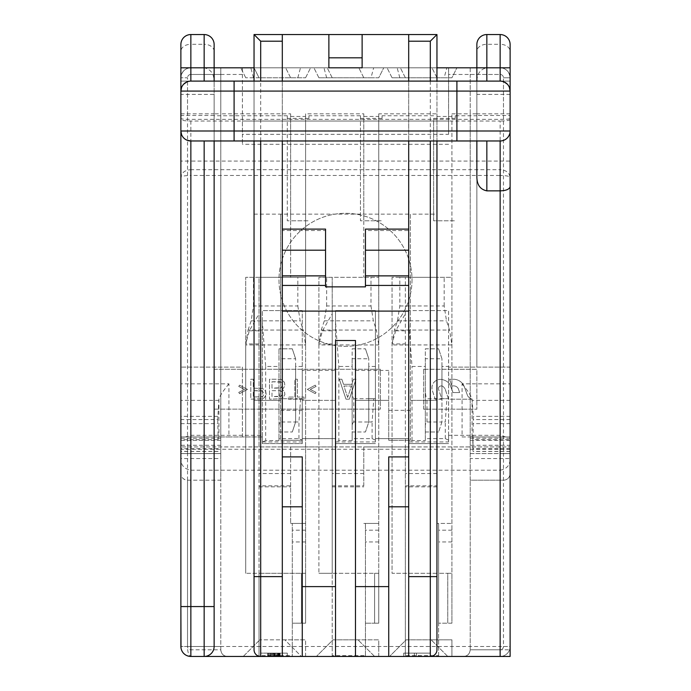 <?xml version="1.0" encoding="UTF-8"?>
<svg xmlns="http://www.w3.org/2000/svg" width="691" height="691" viewBox="0 0 691 691"><rect width="100%" height="100%" fill="white"/><g stroke="black" fill="none" stroke-linecap="round" stroke-linejoin="round"><path stroke-width="0.52" stroke-dasharray="3.46 2.59" d="M418.496 656.45L414.341 656.45L418.496 656.45L418.496 653.125L416.423 653.125L418.496 653.125L418.496 656.45M279.112 656.45L267.676 656.45L280.149 656.45L279.112 656.45L279.112 653.125L277.376 653.125L279.803 653.125L279.112 653.125L279.112 656.45M510.122 383.825L510.122 451.448L510.122 436.954L462.072 436.954L462.072 383.825L510.122 383.825L510.122 367.12L448.597 367.12L510.122 367.12L510.122 81.106L476.868 81.106L476.868 367.12L476.868 115.751L455.248 115.751L455.248 118.386L433.628 118.386L433.628 220.783L436.954 220.783L436.954 277.324L451.923 277.324L451.923 623.196L438.621 623.196L451.923 623.196L451.923 446.93L510.122 446.93L510.122 646.474A9.976 9.976 0 0 1 500.146 656.45L463.557 656.45L510.122 656.45L510.122 446.93L180.878 446.93L259.03 446.93L259.03 277.324L305.595 277.324L245.728 277.324L259.03 277.324L259.03 313.809L249.313 330.816L245.728 343.919L245.728 573.305L245.728 344.939L248.069 330.065L303.254 330.065L305.595 344.939L305.595 623.196L305.595 446.93L332.198 446.93L332.198 277.324L378.754 277.324L318.897 277.324L332.198 277.324L332.198 313.809L322.481 330.816L318.897 343.919L318.897 573.305L318.897 344.939L321.237 330.065L376.414 330.065L378.754 344.939L378.754 623.196L378.754 446.93L405.358 446.93L405.358 277.324L405.358 655.621L438.621 655.621L438.621 656.45L451.923 656.45L389.569 656.45L430.303 656.45L403.699 656.45L430.303 656.45L430.303 653.125L403.699 653.125L430.303 653.125L430.303 656.45M433.628 115.751L382.08 115.751L382.08 118.386L360.469 118.386L360.469 115.751L308.92 115.751L308.92 118.386L287.301 118.386L287.301 115.751L287.301 220.783L290.626 220.783L290.626 277.324L290.626 113.825L220.783 113.825L220.783 649.799L190.854 649.799A3.325 3.325 0 0 1 187.529 646.474L180.878 646.474L190.854 646.474L190.854 656.45A9.976 9.976 0 0 1 180.878 646.474L180.878 458.574L180.878 646.474L187.529 646.474C187.555 652.028 188.66 655.353 190.854 656.45L227.443 656.45C223.504 656.191 221.284 653.971 220.783 649.799C221.267 653.919 223.478 656.13 227.443 656.45L204.156 656.45A9.976 9.976 0 0 0 214.132 646.474M260.697 656.45L260.697 653.125L287.301 653.125L260.697 653.125L260.697 656.45L301.431 656.45L243.232 656.45L451.923 656.45L451.923 639.823L431.132 639.823L451.923 639.823L451.923 656.45M332.198 485.825L363.794 485.825L363.794 446.93L332.198 446.93L332.198 656.45L378.754 656.45L316.4 656.45L332.198 656.45L332.198 655.621L365.453 655.621L365.453 656.45L365.453 523.424L365.453 655.621M301.431 656.45L305.595 656.45L301.431 656.45L284.804 639.823L305.595 639.823L259.868 639.823L284.804 639.823L301.431 656.45M243.232 656.45L259.868 639.823L243.232 656.45L259.03 656.45L259.03 655.621L292.293 655.621L292.293 656.45L292.293 523.424L292.293 655.621M416.423 656.45L416.423 653.125L414.341 653.125L416.423 653.125L416.423 656.45L416.423 653.125M414.341 656.45L414.341 653.125L414.341 656.45M280.149 653.125L280.149 656.45L280.149 653.125M279.803 653.125L279.803 656.45L279.803 653.125M276.685 653.125L269.758 653.125L278.421 653.125L271.14 653.125L276.685 653.125L276.685 656.45M268.376 653.125L269.758 653.125L268.022 653.125L268.376 656.45M273.221 653.125L274.612 653.125L273.221 653.125L273.221 656.45M270.449 653.125L271.14 653.125L269.758 653.125L270.449 653.125L270.449 656.45L270.449 653.125M269.412 653.125L267.676 653.125L269.412 653.125L269.412 656.45M403.699 656.45L403.699 653.125L403.699 656.45M287.301 656.45L287.301 653.125L287.301 656.45M278.076 656.45L278.076 653.125M277.376 656.45L277.376 653.125L277.376 656.45M278.767 656.45L278.767 653.125M279.458 656.45L279.458 653.125L279.458 656.45M274.258 656.45L274.258 653.125M273.567 656.45L273.567 653.125M271.14 656.45L271.14 653.125M269.758 656.45L269.758 653.125L269.758 656.45M268.022 656.45L268.022 653.125L268.022 656.45M271.494 656.45L271.494 653.125M274.612 656.45L274.612 653.125M276.34 656.45L276.34 653.125M277.722 656.45L277.722 653.125M278.421 656.45L278.421 653.125L278.421 656.45M274.958 656.45L274.958 653.125M272.876 656.45L272.876 653.125M267.676 656.45L267.676 653.125M268.721 656.45L268.721 653.125M272.53 656.45L272.53 653.125M275.303 656.45L275.303 653.125M436.954 485.825L436.954 446.93L436.954 486.844L436.954 485.825L405.358 485.825L405.358 655.621M438.621 656.45L438.621 523.424L436.954 523.424L451.923 523.424L438.621 523.424L438.621 623.196L438.621 573.305L447.768 573.305L392.056 573.305L392.056 277.324L436.954 277.324L436.954 113.825L378.754 113.825L378.754 277.324L378.754 113.825M399.821 305.958L444.158 305.958L446.498 320.831L449.582 330.065L451.923 344.939L392.056 344.939L394.397 330.065L397.48 320.831L399.821 305.958L399.821 277.324L451.923 277.324L451.923 113.825L451.923 446.93L405.358 446.93L405.358 485.825M438.621 655.621L438.621 573.305L392.056 573.305L392.056 343.919L405.358 343.919M447.768 573.305L451.923 573.305L447.768 573.305L447.768 623.196L447.768 573.305M451.923 623.196L447.768 623.196L451.923 623.196L451.923 573.305L451.923 623.196M406.196 639.823L431.132 639.823L406.196 639.823L389.569 656.45L406.196 639.823M447.768 656.45L431.132 639.823L447.768 656.45M363.794 485.825L363.794 446.93L378.754 446.93L378.754 277.324L378.754 344.939L318.897 344.939L318.897 277.324L318.897 343.919L332.198 343.919L332.198 573.305L318.897 573.305L378.754 573.305L378.754 623.196L365.453 623.196L374.6 623.196L374.6 573.305L332.198 573.305L332.198 655.621M290.626 485.825L290.626 446.93L259.03 446.93L259.03 486.844L259.03 485.825L290.626 485.825L290.626 523.424L290.626 446.93L305.595 446.93L305.595 113.825L305.595 344.939L245.728 344.939L245.728 277.324L245.728 343.919L259.03 343.919L259.03 573.305L245.728 573.305L305.595 573.305L305.595 623.196L292.293 623.196L301.431 623.196L301.431 573.305L259.03 573.305L259.03 655.621M503.471 446.93L503.471 646.474L510.122 646.474A9.976 9.976 0 0 1 500.146 656.45L500.146 646.474L510.122 646.474L510.122 77.781L510.122 94.408L510.122 81.106L476.868 81.106L476.868 113.825L470.217 113.825L470.217 67.804L500.146 67.804L448.597 67.804L448.597 134.322L242.403 134.322L242.403 144.298L242.403 121.02L190.854 121.02C184.652 120.942 181.327 120.415 180.878 119.439L180.878 118.299C181.18 118.956 183.391 119.301 187.529 119.353L503.471 119.353C507.609 119.301 509.82 118.956 510.122 118.299L510.122 77.781A9.976 9.976 0 0 0 500.146 67.804L470.217 67.804L470.217 74.455L500.146 74.455A3.325 3.325 0 0 1 503.471 77.781L503.471 453.581L510.122 453.581L470.217 453.581L470.217 74.455M500.146 34.55L500.146 44.293L486.844 44.293L486.844 34.55L500.146 34.55A9.976 9.976 0 0 1 510.122 44.526L510.122 77.781C509.319 71.51 505.993 68.184 500.146 67.804A9.976 9.976 0 0 1 510.122 77.781A9.976 9.976 0 0 0 500.146 67.804L500.146 74.455L500.146 67.804L476.868 67.804M510.122 161.063L510.122 177.267C509.353 176.153 506.028 175.557 500.146 175.462L500.146 169.71L190.854 169.71L190.854 175.462C184.955 175.557 181.629 176.162 180.878 177.276C181.629 172.62 184.955 170.098 190.854 169.71L190.854 161.063L510.122 161.063L510.122 118.299M462.072 436.954L510.122 436.954L510.122 177.276C509.353 172.612 506.028 170.09 500.146 169.71L500.146 121.02L242.403 121.02L242.403 67.804L190.854 67.804A9.976 9.976 0 0 0 180.878 77.781L180.878 118.299M180.878 606.568L180.878 436.954L180.878 439.701L218.183 439.701L218.252 436.954L180.878 436.954L262.355 436.954L262.355 310.579L302.269 310.579L302.269 438.621L335.524 438.621L302.269 438.621L302.269 441.946L262.355 441.946L262.355 435.295L190.854 435.295L185.343 436.954M190.854 121.02L190.854 161.063L180.878 161.063L180.878 436.954L218.244 436.954M190.854 470.217L500.146 470.217L500.146 646.474L190.854 646.474L190.854 470.217C184.1 468.939 180.774 465.052 180.878 458.574L220.783 458.574L220.783 436.954L180.878 436.954L180.878 119.439M180.878 44.526A9.976 9.976 0 0 1 190.854 34.55A9.976 9.976 0 0 0 180.878 44.526L180.878 383.825L228.928 383.825L228.928 436.954L218.252 436.954L220.783 436.954L220.783 453.581L180.878 453.581L180.878 445.272L220.783 445.272M228.928 383.825C223.107 390.933 219.781 395.995 218.952 398.992L217.7 419.601L180.878 419.601L180.878 383.825M180.878 419.601L180.878 439.701M220.783 440.279L180.878 440.279L180.878 436.997M180.878 440.279L180.878 445.272M214.132 67.804L190.854 67.804A9.976 9.976 0 0 0 180.878 77.781L180.878 453.581L220.783 453.581L220.783 67.804L220.783 113.825L214.132 113.825L214.132 94.408L180.878 94.408M220.783 649.799L220.783 480.193L187.529 480.193C183.417 479.709 181.197 477.498 180.878 473.542A6.651 6.651 0 0 0 187.529 480.193L220.783 480.193L220.783 458.574M190.854 649.799L190.854 656.45L188.807 656.234M186.985 655.664L185.378 654.809M184.005 653.729L182.882 652.468M181.379 649.6L181.007 648.037M451.923 113.825L470.217 113.825L470.217 649.799L470.217 480.193L503.471 480.193A6.651 6.651 0 0 0 510.122 473.542A6.651 6.651 0 0 1 503.471 480.193L470.217 480.193L470.217 436.954L510.122 436.954L470.217 436.954L470.217 445.272L510.122 445.272M500.146 470.217C506.9 468.939 510.226 465.052 510.122 458.574L470.217 458.574M505.657 436.954L500.146 435.295L500.146 175.462L190.854 175.462L190.854 435.295M500.146 435.295L448.597 435.295L448.597 436.954L448.597 310.579L408.692 310.579L448.597 310.579L448.597 366.455L441.946 366.455L441.946 398.707L441.938 358.75L438.621 348.825L441.946 358.802L425.319 358.698L425.319 348.825L438.621 348.825L425.319 348.825L425.319 366.455L412.017 366.455L408.692 321.756L408.692 310.579L408.692 438.621L375.429 438.621L408.692 438.621L408.692 443.605L408.692 321.756M238.749 386.442L244.562 389.413L238.749 392.384L239.578 393.654L247.473 389.413L239.578 385.163L238.749 386.442L244.562 389.413L238.749 392.384L239.578 393.654L247.473 389.413L239.578 385.163L238.749 386.442M266.182 394.509L265.767 391.538L262.856 388.567L253.295 388.135L253.295 379.221L250.798 379.221L250.798 399.173L262.856 398.75L264.523 397.48L266.182 394.509L265.767 391.538L262.856 388.567L253.295 388.135L253.295 379.221L250.798 379.221L250.798 399.173L262.856 398.75L264.523 397.48L266.182 394.509M261.198 390.683L262.442 391.106L263.686 393.231L263.271 395.779L262.442 396.625L253.295 397.057L253.295 390.683L262.442 391.106L263.686 393.231L263.271 395.779L262.442 396.625L253.295 397.057L253.295 390.683L261.198 390.683M282.394 389.413L284.891 386.019L284.476 382.615L283.224 380.922L281.565 379.644L279.484 379.221L269.507 379.221L269.507 399.173L281.565 398.75L283.224 397.48L284.891 394.509L284.476 391.538L282.394 389.413L284.891 386.019L284.476 382.615L283.224 380.922L281.565 379.644L279.484 379.221L269.507 379.221L269.507 399.173L281.565 398.75L283.224 397.48L284.891 394.509L284.476 391.538L282.394 389.413M272.004 396.625L272.004 390.683L279.898 390.683L281.98 391.961L282.394 394.086L281.151 396.202L272.004 396.625L272.004 390.683L279.898 390.683L281.151 391.106L282.394 393.231L281.98 395.356L279.898 396.625L272.004 396.625M282.394 385.587L281.151 387.711L279.898 388.135L272.004 388.135L272.004 381.769L279.898 381.769L281.151 382.192L282.394 384.317L281.98 386.865L281.151 387.711L272.004 388.135L272.004 381.769L281.151 382.192L281.98 383.047L282.394 385.587M304.014 399.173L304.014 397.057L297.363 397.057L297.363 379.221L294.867 379.221L294.867 397.057L288.216 397.057L288.216 399.173L304.014 399.173L304.014 397.057L297.363 397.057L297.363 379.221L294.867 379.221L294.867 397.057L288.216 397.057L288.216 399.173L304.014 399.173M316.072 386.442L315.234 385.163L307.34 389.413L315.234 393.654L316.072 392.384L310.25 389.413L316.072 386.442L315.234 385.163L307.34 389.413L315.234 393.654L316.072 392.384L310.25 389.413L316.072 386.442M349.326 399.173L355.977 379.221L353.481 379.221L351.823 384.317L343.505 384.317L341.838 379.221L339.35 379.221L346.001 399.173L349.326 399.173L355.977 379.221L353.481 379.221L351.823 384.317L343.505 384.317L341.838 379.221L339.35 379.221L346.001 399.173L349.326 399.173M347.659 397.48L343.919 386.019L351.399 386.019L347.659 397.48L343.919 386.019L351.399 386.019L347.659 397.48M448.597 435.295L448.597 441.946L408.692 441.946M375.429 441.946L375.429 310.579L335.524 310.579L335.524 443.605L335.524 442.076L338.849 440.538L338.849 366.455L335.524 321.756L335.524 310.579L375.429 310.579L375.429 441.946L335.524 441.946M214.132 369.244L380.421 369.244L380.421 409.15L214.132 409.15L214.132 369.244L380.421 369.244L380.421 409.15L214.132 409.15L214.132 369.244M423.652 369.279L476.868 369.279L476.868 409.184L423.652 409.184L423.652 369.279L476.868 369.279L476.868 409.184L423.652 409.184L423.652 369.279M412.017 279.82A66.517 66.517 0 0 1 345.5 346.329A66.517 66.517 0 0 1 278.983 279.82A66.517 66.517 0 0 1 345.5 213.303A66.517 66.517 0 0 1 412.017 279.82A66.517 66.517 0 0 1 345.5 346.329A66.517 66.517 0 0 1 278.983 279.82A66.517 66.517 0 0 1 345.5 213.303A66.517 66.517 0 0 1 412.017 279.82M443.147 386.468L445.047 388.731L443.147 386.468A3.766 3.766 0 0 0 441.895 385.993A3.766 3.766 0 0 1 443.147 386.468M438.664 387.409A3.127 3.127 0 0 1 441.895 385.993A3.127 3.127 0 0 0 438.664 387.409A2.868 2.868 0 0 0 438.474 388.359A2.868 2.868 0 0 1 438.664 387.409M438.768 389.836A3.524 3.524 0 0 1 438.474 388.359A3.524 3.524 0 0 0 438.768 389.836L441.895 399.208L435.244 399.208L432.264 390.277A9.493 9.493 0 0 1 432.557 384.559A6.858 6.858 0 0 1 432.756 384.118A7.86 7.86 0 0 1 434.458 381.812A9.113 9.113 0 0 1 440.046 379.385A9.113 9.113 0 0 0 434.458 381.812A7.86 7.86 0 0 0 432.756 384.118A6.858 6.858 0 0 0 432.557 384.559A9.493 9.493 0 0 0 432.264 390.277L435.244 399.208L441.895 399.208L438.768 389.836M440.046 379.385A7.86 7.86 0 0 1 442.896 379.713A6.858 6.858 0 0 1 443.268 379.843A14.399 14.399 0 0 1 446.446 381.199A10.27 10.27 0 0 1 448.96 383.246A7.256 7.256 0 0 1 450.04 384.844L453.011 392.557L459.627 392.557L458.548 389.318A4.992 4.992 0 0 0 453.814 385.906A4.992 4.992 0 0 1 458.548 389.318L459.627 392.557L453.011 392.557L450.04 384.844A7.256 7.256 0 0 0 448.96 383.246A10.27 10.27 0 0 0 446.446 381.199A14.399 14.399 0 0 0 443.268 379.843A6.858 6.858 0 0 0 442.896 379.713A7.86 7.86 0 0 0 440.046 379.385M453.814 385.906L451.81 385.906L449.591 379.255L453.451 379.255A11.643 11.643 0 0 1 464.499 387.21L467.608 395.77A8.94 8.94 0 0 0 471.875 399.208A8.94 8.94 0 0 1 467.608 395.77L464.499 387.21A11.643 11.643 0 0 0 453.451 379.255L449.591 379.255L451.81 385.906L453.814 385.906M471.875 399.208L448.545 399.208L445.047 388.731L448.545 399.208L471.875 399.208M448.597 366.455L448.597 398.707L441.946 398.707L448.597 398.707L448.597 441.946M448.597 443.605L408.692 443.605L448.597 443.605M375.429 443.605L335.524 443.605L375.429 443.605M335.524 321.756L335.524 656.45M290.626 113.825L290.626 220.783L308.92 220.783L287.301 220.783L287.301 118.386M308.92 115.751L308.92 118.386M360.469 115.751L360.469 220.783L363.794 220.783L363.794 277.324L363.794 113.825L305.595 113.825M363.794 113.825L363.794 220.783L382.08 220.783L360.469 220.783L360.469 118.386M382.08 115.751L382.08 118.386M436.954 113.825L436.954 220.783L455.248 220.783L433.628 220.783L433.628 118.386M455.248 115.751L455.248 118.386M302.269 366.455L295.618 366.455L295.618 398.707L302.269 398.707L302.269 310.579L262.355 310.579L262.355 443.605L302.269 443.605L302.269 441.946M228.928 436.954L262.355 436.954L262.355 435.295M242.403 436.954L242.403 367.12L180.878 367.12L242.403 367.12L242.403 436.954M287.301 115.751L214.132 115.751L214.132 367.12L214.132 81.106L180.878 81.106L214.132 81.106L190.854 81.106L187.011 81.883M399.821 277.324L392.056 277.324L392.056 343.919L395.641 330.816L405.358 313.809M436.954 116.459L451.923 116.459M510.122 113.825L476.868 113.825L476.868 115.483L510.122 115.483M180.878 113.825L214.132 113.825L214.132 115.751M290.626 116.459L305.595 116.459M363.794 116.459L378.754 116.459M510.122 119.439C509.673 120.415 506.348 120.942 500.146 121.02M214.132 115.483L180.878 115.483M448.597 134.322L448.597 121.02L242.403 121.02M448.597 121.02L448.597 67.804L242.403 67.804L242.403 134.322M254.046 649.799L254.046 400.374L280.65 400.374L280.65 214.132L280.65 440.279L280.65 400.374L254.046 400.374L254.046 67.804L259.03 77.781L305.595 77.781L245.728 77.781L259.03 77.781L254.046 67.804L310.579 67.804L240.744 67.804L328.873 67.804L328.873 34.55M362.127 34.55L362.127 67.804L436.954 67.804L436.954 34.55L254.046 34.55L254.046 67.804L436.954 67.804L436.954 214.132L410.35 214.132L410.35 440.279L410.35 400.374L436.954 400.374L436.954 649.799M370.998 77.781L318.897 77.781L378.754 77.781L383.747 67.804L313.904 67.804L383.747 67.804L378.754 77.781L370.998 77.781L373.667 67.804M444.158 77.781L392.056 77.781L451.923 77.781L456.906 67.804L387.072 67.804L456.906 67.804L451.923 77.781L444.158 77.781L446.835 67.804M392.056 77.781L387.072 67.804L392.056 77.781M399.821 77.781L397.152 67.804M405.358 77.781L400.374 67.804L405.358 77.781M436.954 77.781L431.97 67.804L436.954 77.781M318.897 77.781L313.904 67.804L318.897 77.781M326.653 77.781L323.984 67.804M363.794 77.781L358.802 67.804L363.794 77.781M332.198 77.781L327.206 67.804L332.198 77.781M245.728 77.781L240.744 67.804L245.728 77.781M253.493 77.781L250.824 67.804M297.83 77.781L300.499 67.804M305.595 77.781L310.579 67.804L305.595 77.781M290.626 77.781L285.642 67.804L290.626 77.781M214.132 94.408L214.132 140.973L254.046 140.973L254.046 81.106L234.094 81.106M510.122 94.408L476.868 94.408M503.471 453.581L470.217 453.581L470.217 445.272M476.868 81.106L436.954 81.106L436.954 140.973L476.868 140.973L476.868 81.106L500.146 81.106L503.989 81.883M509.397 87.36L507.254 84.086M204.156 140.973L214.132 140.973M486.844 140.973L500.146 140.973L503.817 140.273M436.954 140.973L254.046 140.973L254.046 81.106L436.954 81.106L436.954 140.973M214.132 51.341A9.976 7.057 0 0 0 204.156 44.293L204.156 67.804C210.798 69.195 214.124 73.894 214.132 81.918L214.132 44.526A9.976 9.976 0 0 0 204.156 34.55L204.156 44.293L190.854 44.293L190.854 67.804C185.007 68.184 181.681 71.51 180.878 77.781L187.529 77.781L187.529 453.581M214.132 81.918L214.132 606.568M186.993 140.195L183.737 137.984M183.46 137.69L181.612 134.754M476.868 140.973L476.868 81.918C476.876 73.894 480.202 69.195 486.844 67.804L486.844 44.293A9.976 7.057 180 0 0 476.868 51.341L476.868 81.918M476.868 44.526L476.868 51.341M504.007 140.195L506.615 138.589M507.03 138.209L509.284 134.987M509.621 134.114L510.122 130.996M302.269 656.45L302.269 506.797L282.308 506.797L282.308 229.101L282.308 230.552L325.547 230.552L325.547 229.101M282.308 656.45L282.308 506.797M388.731 656.45L388.731 506.797L408.692 506.797L408.692 656.45M355.476 656.45L355.476 400.374L388.731 400.374L388.731 370.445L388.731 440.279L410.35 440.279L388.731 440.279L388.731 400.374L355.476 400.374L355.476 340.508L335.524 340.508L335.524 400.374L302.269 400.374L335.524 400.374M280.65 410.35L302.269 410.35L302.269 440.279L280.65 440.279L302.269 440.279L302.269 370.445L335.524 370.445M302.269 456.906L302.269 506.797M408.692 506.797L408.692 229.973L408.692 230.552L365.453 230.552L365.453 286.869M254.046 214.132L410.35 214.132L410.35 400.374L436.954 400.374L436.954 214.132M302.269 410.35L302.269 370.445M388.731 506.797L388.731 456.906M365.453 230.552L365.453 229.101M408.692 229.973L408.692 229.101L408.692 229.973M408.692 34.55L408.692 230.552M325.547 230.552L325.547 286.869M282.308 34.55L282.308 230.552M408.692 81.106L408.692 140.973M282.308 81.106L282.308 140.973M242.403 74.455L190.854 74.455L190.854 67.804A9.976 9.976 0 0 0 180.878 77.781L187.529 77.781L187.529 119.353M217.7 419.601L218.183 439.701M218.866 400.374L180.878 400.374M462.072 383.825C467.893 390.933 471.219 395.986 472.048 398.992L473.257 416.371L472.912 451.37L472.817 439.701L510.122 439.701M472.756 436.954L472.817 439.701M510.122 400.374L472.134 400.374M448.597 440.15L445.272 438.621L425.319 438.621L425.319 440.538L412.017 440.538L408.692 442.076M412.017 440.538L412.017 366.455M425.319 440.538L425.319 366.455M375.429 440.15L372.103 438.621L352.151 438.621L352.151 440.538L352.151 366.455L338.849 366.455M352.151 440.538L338.849 440.538M375.429 366.455L368.778 366.455L368.778 398.707L375.429 398.707L368.778 398.707L368.769 358.75L365.453 348.825L368.778 358.802L352.151 358.698L352.151 348.825L365.453 348.825L352.151 348.825L352.151 366.455M300.602 398.707L298.944 421.994L295.618 421.994L295.618 398.707L302.269 398.707L302.269 440.15L298.944 438.621L278.983 438.621L278.983 440.538L278.983 366.455L265.681 366.455L262.355 321.756M278.983 440.538L265.681 440.538L265.681 366.455M425.319 438.621L425.319 358.698M441.946 366.455L441.946 358.802M368.778 366.455L368.778 358.802M295.618 366.455L295.61 358.75L292.293 348.825L295.618 358.802M292.293 348.825L278.983 348.825L292.293 348.825M278.983 366.455L278.983 348.825L278.983 358.698L295.61 358.75L295.618 421.994L292.293 431.97L295.618 421.994L280.65 421.994L280.632 398.724L295.618 398.707M425.319 426.978C425.155 424.637 425.716 422.978 426.978 421.994L441.946 421.994L441.946 398.707L441.946 421.994L438.621 431.97L441.946 421.994L445.272 421.994L446.93 398.707M353.818 421.994C352.548 422.978 351.995 424.637 352.151 426.978L352.151 387.375C352.151 393.844 352.695 397.627 353.792 398.724L353.818 421.994L368.778 421.994L368.778 398.707L368.778 421.994L365.453 431.97L368.778 421.994L372.103 421.994L373.771 398.707M445.272 438.621L445.272 421.994M425.319 431.97L438.621 431.97L425.319 431.97M426.978 421.994L426.96 398.724L441.946 398.707M425.319 387.375C425.31 393.844 425.863 397.627 426.96 398.724M352.151 387.375L352.151 358.698M353.792 398.724L368.778 398.707M352.151 438.621L352.151 431.97L365.453 431.97L352.151 431.97L352.151 426.978M372.103 438.621L372.103 421.994M280.65 421.994C279.38 422.978 278.827 424.637 278.983 426.978L278.983 358.698M278.983 387.375C278.983 393.844 279.535 397.627 280.632 398.724M278.983 438.621L278.983 431.97L292.293 431.97L278.983 431.97L278.983 426.978M298.944 438.621L298.944 421.994M302.269 440.15L302.269 443.605L262.355 443.605L262.355 441.946M265.681 440.538L262.355 442.076M183.746 84.086L181.603 87.36M503.471 646.474A3.325 3.325 0 0 1 500.146 649.799L470.217 649.799C469.733 653.919 467.522 656.13 463.557 656.45C467.522 656.13 469.733 653.919 470.217 649.799L510.122 649.799M448.597 81.106L242.403 81.106L448.597 81.106M378.754 656.45L378.754 639.823L357.973 639.823L378.754 639.823L378.754 656.45M378.754 573.305L378.754 623.196L374.6 623.196L374.6 573.305L378.754 573.305M333.027 639.823L357.973 639.823L333.027 639.823L316.4 656.45L333.027 639.823M374.6 656.45L357.973 639.823L374.6 656.45M378.754 623.196L374.6 623.196L374.6 573.305L374.6 623.196L378.754 623.196M321.237 330.065L324.312 320.831L326.653 305.958L370.998 305.958L370.998 277.324M370.998 305.958L373.339 320.831L376.414 330.065M326.653 305.958L326.653 277.324M332.198 343.919L332.198 313.809M363.794 473.542L332.198 473.542M378.754 523.424L363.794 523.424L378.754 523.424M332.198 486.844L363.794 486.844M305.595 656.45L305.595 639.823L305.595 656.45M305.595 573.305L305.595 623.196L301.431 623.196L301.431 573.305L305.595 573.305M305.595 623.196L301.431 623.196L301.431 573.305L301.431 623.196L305.595 623.196M248.069 330.065L251.153 320.831L253.493 305.958L297.83 305.958L297.83 277.324M297.83 305.958L300.17 320.831L303.254 330.065M253.493 305.958L253.493 277.324M259.03 343.919L259.03 313.809M259.03 485.825L259.03 656.45M290.626 473.542L259.03 473.542M305.595 523.424L290.626 523.424L305.595 523.424M259.03 486.844L290.626 486.844M444.158 305.958L444.158 277.324M436.954 473.542L405.358 473.542M436.954 486.844L405.358 486.844M451.923 530.196L438.621 530.196M451.923 541.951L438.621 541.951M510.122 449.254L180.878 449.254M220.783 646.474L187.529 646.474L187.529 446.93M187.529 480.193L187.529 646.474M510.122 438.258L470.217 438.258M220.783 74.455L190.854 74.455A3.325 3.325 0 0 0 187.529 77.781A3.325 3.325 0 0 1 190.854 74.455L190.854 67.804A9.976 9.976 0 0 0 180.878 77.781M510.122 77.781L503.471 77.781L510.122 77.781A9.976 9.976 0 0 0 500.146 67.804L500.146 44.293A9.976 7.057 180 0 1 510.122 51.341M355.476 370.445L388.731 370.445M388.731 410.35L410.35 410.35M430.303 81.106L430.303 140.973M260.697 140.973L260.697 81.106M190.854 34.55L190.854 44.293A9.976 7.057 180 0 0 180.878 51.341M220.783 438.258L180.878 438.258M218.952 398.992L218.952 436.954M218.157 448.701L180.878 448.701M218.088 451.37L180.878 451.37M180.878 423.652L217.7 423.652M217.743 416.371L180.878 416.371M472.048 436.954L472.048 398.992M510.122 440.279L470.217 440.279M510.122 416.371L473.257 416.371M510.122 419.601L473.3 419.601M510.122 423.652L473.3 423.652M510.122 451.37L472.912 451.37M510.122 448.701L472.843 448.701M448.597 144.298L242.403 144.298M510.122 646.474A9.976 9.976 0 0 1 500.146 656.45L500.146 649.799M503.471 119.353L503.471 77.781A3.325 3.325 0 0 0 500.146 74.455L448.597 74.455M322.481 330.816L332.198 330.816M378.754 530.196L365.453 530.196M378.754 541.951L365.453 541.951M324.312 320.831L373.339 320.831M249.313 330.816L259.03 330.816M305.595 530.196L292.293 530.196M305.595 541.951L292.293 541.951M251.153 320.831L300.17 320.831M395.641 330.816L405.358 330.816M394.397 330.065L449.582 330.065M397.48 320.831L446.498 320.831M510.122 436.954L510.122 177.267M218.097 451.448L180.878 451.448M510.122 451.448L472.903 451.448"/><path stroke-width="1.04" d="M476.868 140.973L476.868 176.749L476.868 140.973L486.844 140.973L486.844 190.854L500.146 190.854C505.993 190.699 509.319 189.325 510.122 186.725L510.122 656.45L190.854 656.45A9.976 9.976 0 0 1 180.878 646.474L180.878 44.526A9.976 9.976 0 0 1 190.854 34.55L204.156 34.55L190.854 34.55L190.854 81.106L500.146 81.106A9.976 9.976 0 0 1 510.122 91.082L510.122 130.996L180.878 130.996L181.612 134.754M214.132 646.474L214.132 606.568L214.132 646.474A9.976 9.976 0 0 1 204.156 656.45L243.232 656.45M451.923 656.45L500.146 656.45L500.146 140.973A9.976 9.976 0 0 0 510.122 130.996L510.122 186.725M436.954 140.973L436.954 649.799A6.651 6.651 0 0 1 430.303 656.45L438.621 656.45M259.03 656.45L260.697 656.45A6.651 6.651 0 0 1 254.046 649.799L254.046 140.973M510.122 44.526A9.976 9.976 0 0 0 500.146 34.55L500.146 81.106A9.976 9.976 0 0 1 510.122 91.082L510.122 44.526A9.976 9.976 0 0 0 500.146 34.55L486.844 34.55A9.976 9.976 0 0 0 476.868 44.526A9.976 9.976 0 0 1 486.844 34.55L486.844 67.804L510.122 67.804M181.007 648.037L180.878 606.568L190.854 606.568L190.854 140.973L204.156 140.973L204.156 606.568L214.132 606.568L214.132 140.973M188.807 656.234L186.985 655.664M185.378 654.809L184.005 653.729M182.882 652.468L182.122 651.293M182.009 651.086L181.379 649.6M335.524 400.374L335.524 442.076M214.132 44.526A9.976 9.976 0 0 0 204.156 34.55A9.976 9.976 0 0 1 214.132 44.526L214.132 67.804L254.046 67.804M408.692 34.55L408.692 41.201L430.303 41.201L436.954 34.55L362.127 34.55L362.127 67.804L328.873 67.804L362.127 67.804L328.873 67.804L328.873 34.55L254.046 34.55L254.046 81.106M436.954 67.804L476.868 67.804L476.868 44.526A9.976 9.976 0 0 1 486.844 34.55M456.906 81.106L456.906 91.082L510.122 91.082L509.397 87.36M507.254 84.086L503.989 81.883M500.146 140.973L190.854 140.973L186.993 140.195M204.156 34.55L204.156 67.804L214.132 67.804L214.132 81.106L234.094 81.106L234.094 140.973M190.854 656.45A9.976 9.976 0 0 1 180.878 646.474A9.976 9.976 0 0 0 190.854 656.45L190.854 606.568L204.156 606.568L204.156 656.45M190.854 140.973A9.976 9.976 0 0 1 180.878 130.996A9.976 9.976 0 0 0 190.854 140.973M181.603 87.36L180.878 91.082A9.976 9.976 0 0 1 190.854 81.106M476.868 81.106L476.868 67.804L486.844 67.804L486.844 81.106M486.844 190.854C480.202 189.472 476.876 184.765 476.868 176.749M509.284 134.987L509.621 134.114M302.269 656.45L302.269 456.906L282.308 456.906M355.476 656.45L355.476 340.508L335.524 340.508L335.524 656.45M388.731 656.45L388.731 456.906L408.692 456.906M302.269 506.797L282.308 506.797M408.692 506.797L388.731 506.797M282.308 140.973L282.308 229.101L325.547 229.101L325.547 275.873L282.308 275.873L282.308 656.45M436.954 34.55L436.954 81.106M408.692 656.45L408.692 275.873L365.453 275.873L365.453 229.101L408.692 229.101L408.692 275.873M365.453 275.873L365.453 286.869L325.547 286.869L325.547 285.426L282.308 285.426M282.308 229.101L282.308 275.873M328.873 34.55L362.127 34.55M408.692 41.201L408.692 81.106M408.692 140.973L408.692 229.101M282.308 34.55L282.308 81.106M325.547 275.873L325.547 285.426M260.697 81.106L260.697 41.201L254.046 34.55M187.011 81.883L183.746 84.086M204.156 81.106L204.156 67.804L180.878 67.804M180.878 91.082L456.906 91.082L456.906 140.973M335.524 586.607L302.269 586.607M408.692 311.097L282.308 311.097M388.731 586.607L355.476 586.607M282.308 576.631L260.697 576.631L260.697 140.973M260.697 656.45L260.697 576.631L254.046 576.631M436.954 576.631L430.303 576.631L430.303 656.45M430.303 140.973L430.303 576.631L408.692 576.631M408.692 285.426L365.453 285.426M408.692 250.202L365.453 250.202M325.547 250.202L282.308 250.202M362.127 57.828L328.873 57.828M430.303 41.201L430.303 81.106M282.308 41.201L260.697 41.201"/></g></svg>
